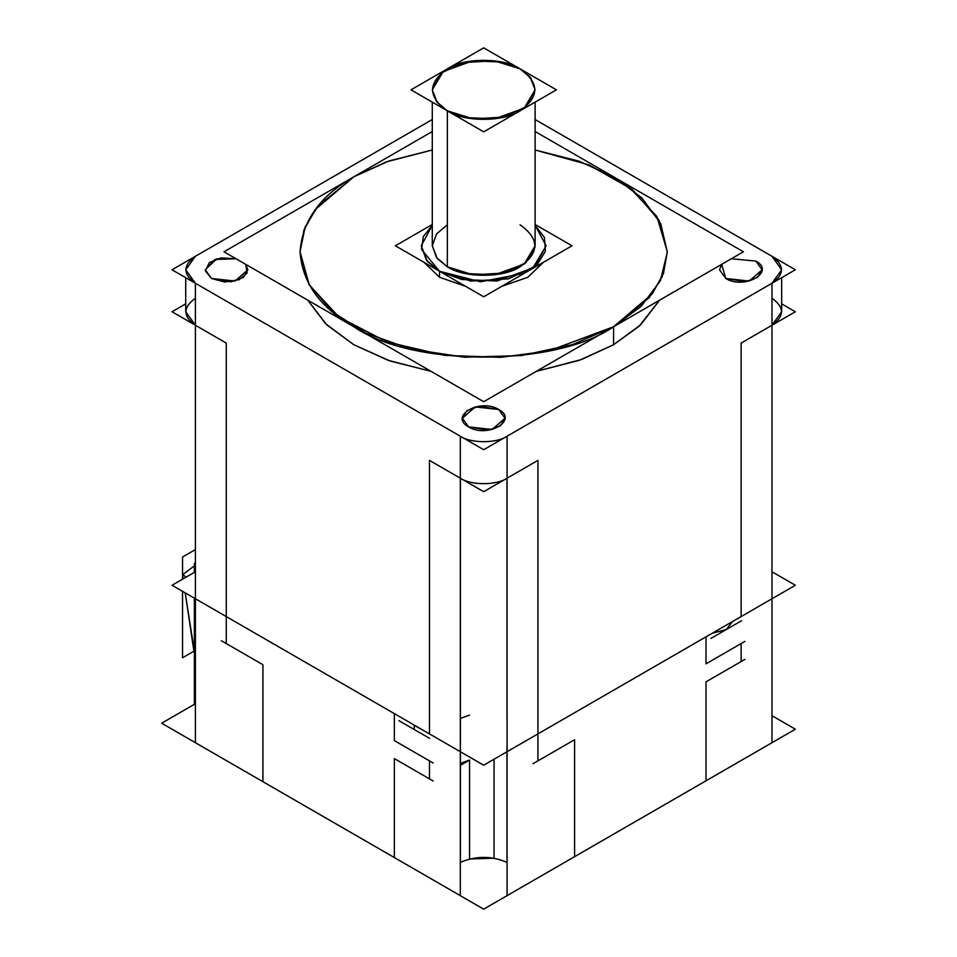 <?xml version="1.0" encoding="UTF-8"?>
<svg xmlns="http://www.w3.org/2000/svg" width="957" height="957" viewBox="0 0 957 957"><rect width="100%" height="100%" fill="white"/><g stroke="black" fill="none" stroke-linecap="round" stroke-linejoin="round"><path stroke-width="1.44" d="M432.277 119.529L172.033 269.778L483.692 449.706L795.351 269.778L535.119 119.529L771.976 256.285L535.119 119.529L771.976 256.285L781.666 269.778L771.976 283.272L781.666 269.778L771.976 256.285C784.584 265.28 784.584 274.276 771.976 283.272L771.976 742.716L507.066 895.656L507.066 436.213C496.551 443.498 470.844 443.498 460.317 436.213L460.317 895.656L195.407 742.716L195.407 283.272L185.73 269.778L195.407 256.285L432.277 119.529L195.407 256.285L185.73 269.778L195.407 283.272L460.317 436.213L195.407 283.272C182.799 274.276 182.799 265.28 195.407 256.285L432.277 119.529L195.407 256.285C182.799 265.28 182.799 274.276 195.407 283.272L460.317 436.213C470.844 443.498 496.551 443.498 507.066 436.213L771.976 283.272L507.066 436.213C496.551 443.498 470.844 443.498 460.317 436.213L460.317 478.201C470.844 485.474 496.551 485.474 507.066 478.201L507.066 436.213L771.976 283.272L771.976 325.26L781.666 311.755L781.666 277.686L781.666 311.755L771.976 325.26L741.125 343.073L741.125 616.571L706.015 636.848L706.015 663.835L741.125 643.571L741.125 661.562L706.015 681.827L706.015 780.792L574.595 856.671L574.595 739.713L537.93 760.875L537.93 460.389L507.066 478.201L507.066 436.213C496.551 443.498 470.844 443.498 460.317 436.213L460.317 478.201C470.844 485.486 496.551 485.486 507.066 478.201L507.066 436.213L771.976 283.272L771.976 325.26C784.584 316.265 784.584 307.257 771.976 298.261C784.584 307.257 784.584 316.265 771.976 325.26L741.125 343.073L795.351 311.755L781.666 303.859M721.722 264.299L725.741 278.475L721.722 264.299L719.497 269.778L721.722 264.299L725.741 278.475L749.259 281.059L762.107 269.778L755.863 261.082L731.327 258.761L755.863 261.082L762.107 269.778L757.573 277.363L745.359 281.789L725.741 278.475L719.497 269.778L725.741 278.475C744.331 290.162 776.115 271.812 755.863 261.082L731.327 258.761M236.068 258.761L220.959 257.911L209.344 262.553L205.372 270.879L211.521 278.475L205.372 270.879L209.344 262.553L220.959 257.911L236.068 258.761L214.966 259.467L205.288 269.778L216.689 258.88L236.068 258.761L220.959 257.911L209.344 262.553L205.372 270.879L211.521 278.475L235.051 281.059L247.887 269.778L245.662 264.299L247.887 269.778L243.365 277.363L231.139 281.789L211.521 278.475L205.288 269.778L211.521 278.475L224.68 282.028L239.094 279.731L247.133 273.032L245.662 264.299L247.133 273.032L239.094 279.731L224.68 282.028L211.521 278.475L224.68 282.028L239.094 279.731L247.133 273.032L245.662 264.299M468.631 426.906L492.161 429.502L504.997 418.209L498.753 409.512L475.234 406.928L462.387 418.209L468.631 426.906L462.387 418.209L466.92 410.637L479.134 406.199L498.753 409.512L504.997 418.209L500.463 425.793L488.249 430.231L468.631 426.906C487.233 438.605 519.005 420.255 498.753 409.512C480.163 397.825 448.378 416.175 468.631 426.906C487.233 438.605 519.005 420.255 498.753 409.512C480.163 397.825 448.378 416.175 468.631 426.906C487.233 438.605 519.005 420.255 498.753 409.512C480.163 397.825 448.378 416.175 468.631 426.906M307.735 300.139L326.792 324.878L353.839 344.747L388.255 360.358L431.105 371.364L390.205 361.04L353.839 344.747L325.619 323.753L307.735 300.139L326.792 324.878L353.839 344.747L388.255 360.358L431.105 371.364L388.255 360.358L353.839 344.747L326.792 324.878L307.735 300.139L326.792 324.878L353.839 344.747L388.255 360.358L431.105 371.364M535.119 149.998L579.152 161.207L614.346 177.272L641.836 197.884L660.701 223.531L667.34 252.158L660.354 280.748L641.214 306.288L613.557 326.756L641.214 306.288L660.354 280.748L667.34 252.158L660.701 223.531L641.836 197.884L614.346 177.272L579.152 161.207L535.119 149.998L588.746 164.807L628.725 186.735L656.861 216.473L667.34 251.787L659.038 220.266L632.338 189.51L588.699 164.795L535.119 149.998L579.152 161.207L614.346 177.272L641.836 197.884L660.701 223.531L667.34 252.158L660.354 280.748L641.214 306.288L613.557 326.756L613.557 344.747L579.129 360.358L536.291 371.364L579.129 360.358L613.557 344.747L581.557 359.497L536.291 371.364L579.129 360.358L613.557 344.747L640.592 324.878L659.648 300.139L639.097 326.277L613.557 344.747L613.557 326.756L572.8 344.484L521.326 355.561L464.731 357.236L410.756 349.09L366.029 333.192L332.378 311.862L308.704 283.942L300.043 251.787L303.943 230.051L315.152 209.667L353.839 176.806L388.757 161.027L432.277 149.998L386.257 161.912L353.839 176.806L317.975 206.09L305.163 226.929L300.043 251.787L309.326 285.054L339.089 317.138L387.047 341.936L444.419 355.358L500.714 357.356L548.792 350.92L613.557 326.756L649.408 297.471L662.22 276.633L667.34 251.787L663.44 273.511L652.231 293.895L613.557 326.756L613.557 344.747L613.557 326.756C555.108 367.201 412.276 367.201 353.839 326.756C320.248 307.879 302.316 282.889 300.043 251.787C302.316 220.672 320.248 195.683 353.839 176.806L388.757 161.027L432.277 149.998L388.757 161.027L353.839 176.806L388.757 161.027L432.277 149.998M744.857 659.409L706.015 681.827L706.015 780.792L574.595 856.671L574.595 739.713L537.93 760.875L537.93 460.389L483.692 491.695L429.466 460.389L460.317 478.201L429.466 460.389L429.466 733.887L394.356 713.623L394.356 740.61L394.356 713.623L412.06 723.851L394.356 713.623L394.356 740.61L394.356 713.623M506.971 745.407L506.971 862.365C491.455 855.737 475.94 855.737 460.413 862.365L460.413 478.261L460.317 718.468L469.564 715.058M712.319 633.199L726.255 629.562L732.56 621.524M771.976 298.261C784.584 307.257 784.584 316.265 771.976 325.26L741.125 343.073L741.125 616.571L706.015 636.848L706.015 663.835L744.857 641.405M460.413 763.399L460.413 751.759L460.413 763.399L469.564 760.037L460.413 763.399L460.413 751.759L460.317 763.447L469.564 760.037L469.564 859.003L494.039 858.19L494.039 759.224L494.039 858.19L469.564 859.003L469.564 760.037L469.564 859.003L494.039 858.19L494.039 759.224L494.039 858.19M771.976 715.716L795.351 729.21L483.692 909.15L161.649 723.217L194.367 704.328L195.407 704.926L194.367 704.328L194.367 598.161L194.367 704.328L195.407 704.926L194.367 704.328L194.367 598.161M433.198 781.032L394.356 758.602L429.466 778.878L394.356 758.602L394.356 857.568L262.936 781.702L262.936 664.732L262.936 781.702L394.356 857.568L394.356 758.602L394.356 857.568L262.936 781.702L262.936 664.732L262.936 781.702M185.73 303.859L172.033 311.755L226.271 343.073L195.407 325.26L195.407 283.272L195.407 325.26L185.73 311.755L195.407 325.26L226.271 343.073L226.271 643.571L262.936 664.732L221.342 640.723M394.356 857.568L394.356 758.602L429.466 778.878L429.466 760.875L394.356 740.61L433.198 763.04M533.001 763.722L574.595 739.713L537.93 760.875L537.93 460.389L507.066 478.201C496.551 485.474 470.844 485.474 460.317 478.201L429.466 460.389L429.466 733.887L429.466 460.389L429.466 733.887L414.237 725.31L414.237 729.509L414.237 725.31L414.237 729.509L414.237 725.31L412.06 723.851L416.762 726.554L412.06 723.851M194.367 572.37L194.367 563.374L194.367 572.37L194.367 563.374L195.407 562.776L194.367 563.374L195.407 563.972L194.367 563.374L195.407 563.972L194.367 563.374L194.367 572.37L194.367 563.374L195.407 562.776L194.367 563.374L195.407 563.972M186.316 577.023L182.536 574.834L183.134 578.853L182.536 574.834L194.367 565.838L182.536 574.834L183.134 578.853L182.536 574.834L186.316 577.023L182.536 574.834L186.316 577.023L182.536 574.834L194.367 565.838L182.536 574.834M182.536 591.33L182.536 657.77L193.912 651.203L185.227 592.885L194.367 651.466M439.538 277.267L423.963 262.278L439.538 277.267L465.509 286.263L439.538 277.267L439.538 271.274L426.391 260.101L421.259 245.782L432.277 225.338L421.259 245.782L427.348 261.321L439.538 271.274L461.561 279.492L497.054 280.999L532.858 268.008L546.136 245.782L535.142 266.213L508.49 278.87L470.904 281.071L439.538 271.274L439.538 277.267L439.538 271.274L421.582 249.49L423.317 236.582L432.277 225.338L423.317 236.582L421.582 249.49L439.538 271.274L439.538 277.267L465.509 286.263M501.887 286.263L527.845 277.267L543.42 262.29L527.845 277.267L501.887 286.263L527.845 277.267L543.42 262.29L527.845 277.267L501.887 286.263L527.845 277.267L543.42 262.29M535.119 225.338L544.449 237.468L545.394 251.332L537.559 264.012L523.718 273.451L480.474 281.789L439.538 271.274L480.474 281.789L523.718 273.451L537.559 264.012L545.394 251.332L544.449 237.468L535.119 225.338L546.136 245.782L535.119 225.338L544.449 237.468L545.394 251.332L537.559 264.012L523.718 273.451L480.474 281.789L439.538 271.274L421.582 249.49L423.317 236.582L432.277 225.338M447.338 224.787L436.5 233.987L432.277 245.782L436.5 257.577L447.338 266.776L436.5 257.577L432.277 245.782L436.5 233.987L447.338 224.787L436.5 233.987L432.277 245.782L436.5 257.577L447.338 266.776L437.289 258.581L432.277 245.782L436.5 257.577L447.338 266.776L473.153 274.838L504.112 273.032L526.063 262.601L535.119 245.782L535.119 102.136L535.119 245.782L524.185 264.084L494.697 274.779L465.473 273.546L447.338 266.776L447.338 110.833L436.5 101.633L432.277 89.838L441.321 73.019L463.272 62.588L494.231 60.781L520.058 68.844L530.884 78.043L535.119 89.838L526.063 106.658L504.112 117.089L473.153 118.895L447.338 110.833L465.473 117.603L494.697 118.835L524.185 108.141L535.119 89.838L530.094 77.039L520.058 68.844L501.923 62.073L472.698 60.841L443.211 71.536L432.277 89.838L437.289 102.626L447.338 110.833C427.719 96.836 427.719 82.84 447.338 68.844C463.702 57.516 503.693 57.516 520.058 68.844C539.664 82.84 539.664 96.836 520.058 110.833C503.693 122.149 463.702 122.149 447.338 110.833C427.719 96.836 427.719 82.84 447.338 68.844C463.702 57.516 503.693 57.516 520.058 68.844C539.664 82.84 539.664 96.836 520.058 110.833C503.693 122.149 463.702 122.149 447.338 110.833C427.719 96.836 427.719 82.84 447.338 68.844C463.702 57.516 503.693 57.516 520.058 68.844C539.664 82.84 539.664 96.836 520.058 110.833C503.693 122.149 463.702 122.149 447.338 110.833L447.338 266.776C463.702 278.104 503.693 278.104 520.058 266.776C539.664 252.78 539.664 238.783 520.058 224.787C539.664 238.783 539.664 252.78 520.058 266.776C503.693 278.104 463.702 278.104 447.338 266.776L447.338 110.833L447.338 266.776L472.519 274.767L502.939 273.319L525.01 263.45L535.047 247.313M483.692 765.205L172.033 585.265L195.407 571.772L172.033 585.265L195.407 571.772L172.033 585.265L483.692 765.205L795.351 585.265L771.976 571.772L795.351 585.265L771.976 571.772L795.351 585.265L483.692 765.205L172.033 585.265L483.692 765.205L795.351 585.265L483.692 765.205M429.561 738.349L398.913 720.657M469.564 859.003L469.564 760.037L460.317 765.373M429.466 778.878L429.466 760.875L394.356 740.61L429.466 760.875L429.466 778.878L429.466 760.875M226.271 643.571L226.271 343.073L226.271 643.571L262.936 664.732L226.271 643.571L226.271 343.073L195.407 325.26C182.799 316.265 182.799 307.257 195.407 298.261C182.799 307.257 182.799 316.265 195.407 325.26L195.407 283.272L460.317 436.213L460.317 478.201C470.844 485.474 496.551 485.474 507.066 478.201L507.066 436.213M182.536 579.2L182.536 557.01L195.407 549.581M723.719 626.62L706.015 636.848L706.015 663.835L741.125 643.571L741.125 661.562L741.125 643.571L741.125 661.562L706.015 681.827L706.015 780.792L574.595 856.671L574.595 739.713L574.595 856.671M710.931 638.415L741.579 620.722M535.119 131.528L743.41 251.787L483.692 401.725L223.974 251.787L432.277 131.528M535.119 224.488L571.999 245.782L483.704 296.766L395.385 245.782L432.277 224.488M483.692 47.85L556.424 89.838L483.704 131.827L410.972 89.838L483.692 47.85M741.125 616.571L741.125 343.073L741.125 616.571L728.421 623.904M506.971 478.261L506.971 718.408M460.413 478.261L460.413 718.408M771.976 256.285C784.584 265.28 784.584 274.276 771.976 283.272C784.584 274.276 784.584 265.28 771.976 256.285L535.119 119.529M725.741 278.475C744.331 290.162 776.115 271.812 755.863 261.082C776.115 271.812 744.331 290.162 725.741 278.475M706.015 636.848L706.015 663.835L741.125 643.571M741.125 661.562L706.015 681.827L706.015 780.792M537.93 760.875L537.93 460.389L507.066 478.201M429.466 733.887L416.762 726.554M195.407 562.776L194.367 563.374M613.557 326.756C555.108 367.201 412.276 367.201 353.839 326.756C320.248 307.879 302.316 282.889 300.043 251.787C302.316 220.672 320.248 195.683 353.839 176.806C320.248 195.683 302.316 220.672 300.043 251.787C302.316 282.889 320.248 307.879 353.839 326.756C412.276 367.201 555.108 367.201 613.557 326.756M195.407 298.261C182.799 307.257 182.799 316.265 195.407 325.26L195.407 283.272C182.799 274.276 182.799 265.28 195.407 256.285M536.291 371.364L579.129 360.358L613.557 344.747M460.317 478.201L460.317 436.213M185.73 277.686L185.73 311.755L185.73 277.686M432.277 245.782L432.277 102.136L432.277 245.782"/></g></svg>
